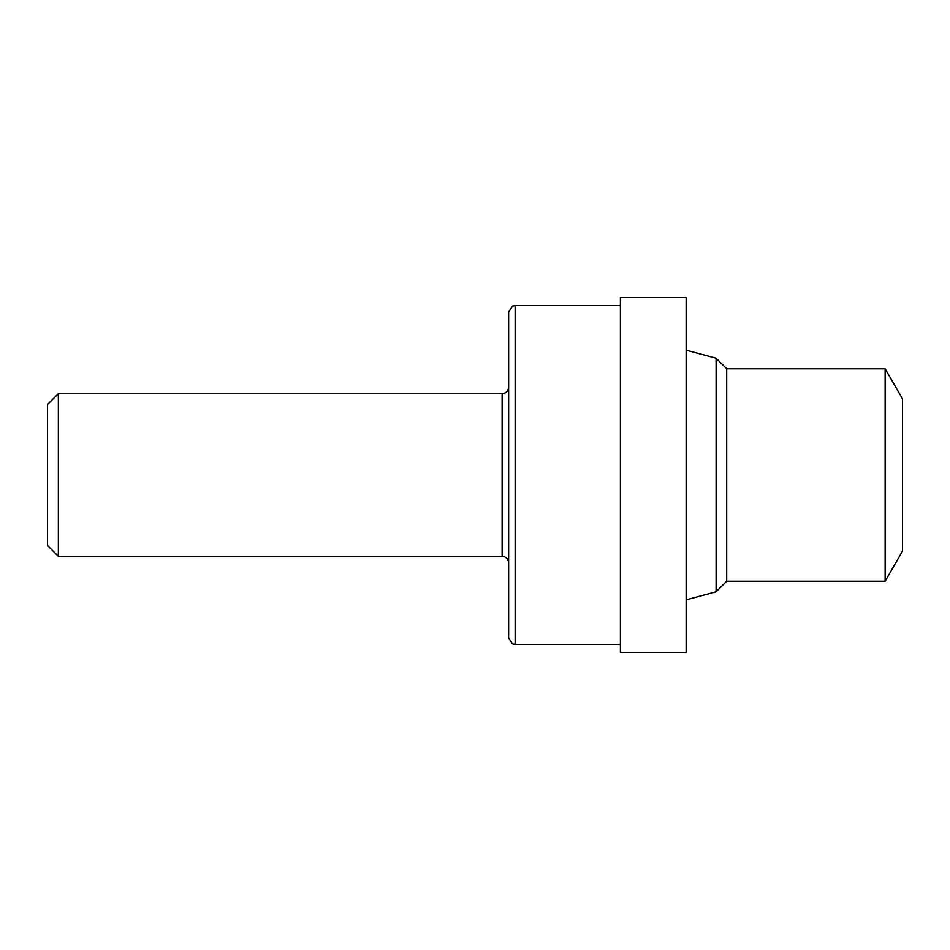 <?xml version="1.0" encoding="UTF-8"?>
<svg xmlns="http://www.w3.org/2000/svg" width="950" height="950" viewBox="0 0 950 950"><rect width="100%" height="100%" fill="white"/><g stroke="black" fill="none" stroke-linecap="round" stroke-linejoin="round"><path stroke-width="1.43" d="M885.139 368.778L885.139 581.222L902.5 551.154L902.5 398.846L885.139 368.778L726.679 368.778L716.098 358.197L686.149 350.17M885.139 581.222L726.679 581.222L726.679 368.778M726.679 581.222L716.098 591.803L716.098 358.197M686.149 475L686.149 297.599L620.398 297.599L620.398 652.401L686.149 652.401L686.149 475M508.63 475L508.63 312.027L512.561 306.054L515.149 305.52L515.149 644.48L512.561 643.946L508.63 637.972L508.63 475M58.354 393.656L47.5 404.51L47.5 545.49L58.354 556.344L58.354 393.656L502.122 393.656C506.077 393.264 508.25 391.103 508.63 387.149M508.63 562.851C508.25 558.897 506.077 556.736 502.122 556.344L502.122 393.656M620.398 305.52L515.149 305.52M502.122 556.344L58.354 556.344M620.398 644.48L515.149 644.48M716.098 591.803L686.149 599.83"/></g></svg>
